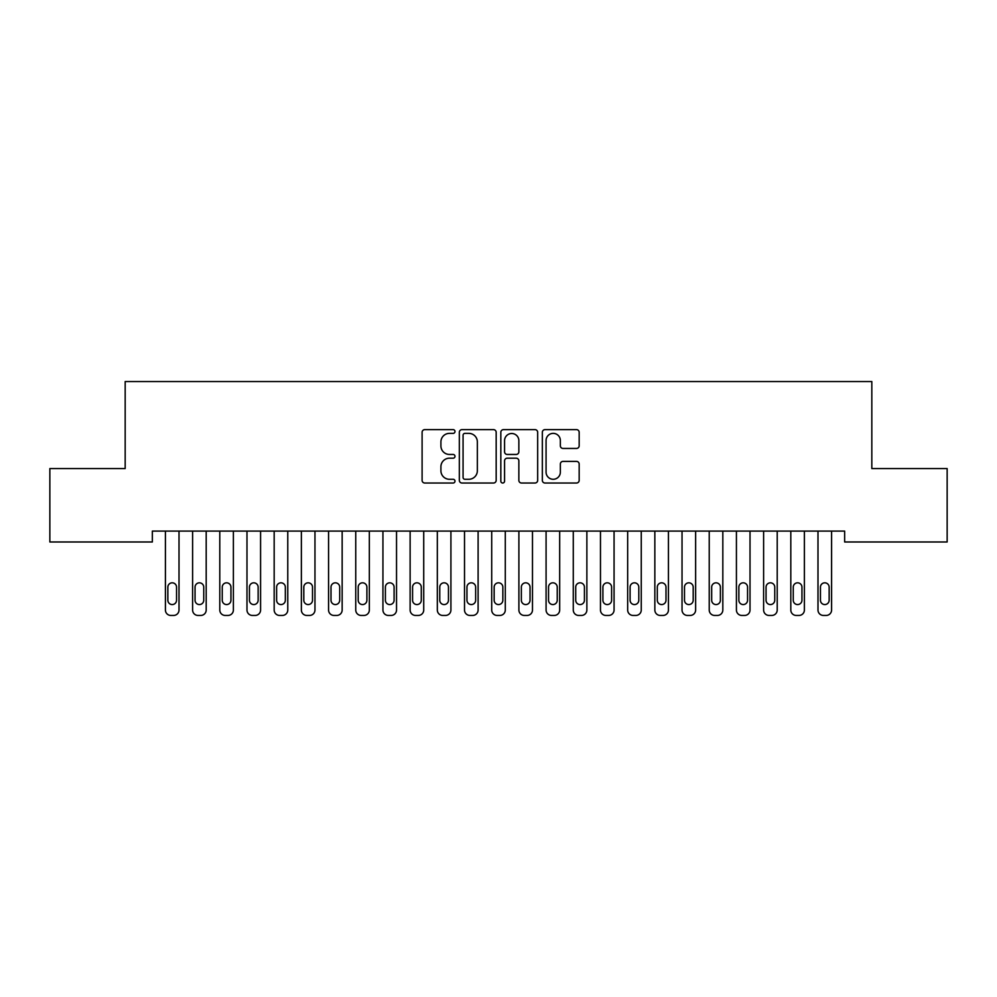 <?xml version="1.0" encoding="UTF-8"?>
<svg xmlns="http://www.w3.org/2000/svg" width="997" height="997" viewBox="0 0 997 997"><rect width="100%" height="100%" fill="white"/><g stroke="black" fill="none" stroke-linecap="round" stroke-linejoin="round"><path stroke-width="1.5" d="M454.993 431.502A1.869 1.869 0 0 0 453.124 429.632L424.772 429.632A2.667 2.667 0 0 0 422.105 432.312L422.105 480.342A2.667 2.667 0 0 0 424.772 483.022L453.124 483.022A1.869 1.869 0 0 0 454.993 481.152A1.869 1.869 0 0 0 453.124 479.283L449.46 479.283A8.537 8.537 0 0 1 440.911 470.734L440.911 466.733A8.537 8.537 0 0 1 449.46 458.196L453.124 458.196A1.869 1.869 0 0 0 454.993 456.327A1.869 1.869 0 0 0 453.124 454.458L449.46 454.458A8.537 8.537 0 0 1 440.911 445.921L440.911 441.92A8.537 8.537 0 0 1 449.46 433.371L453.124 433.371A1.869 1.869 0 0 0 454.993 431.502M576.503 448.451A2.667 2.667 0 0 0 579.17 445.784L579.17 432.312A2.667 2.667 0 0 0 576.503 429.632L545.01 429.632A2.667 2.667 0 0 0 542.343 432.312L542.343 480.342A2.667 2.667 0 0 0 545.01 483.022L576.503 483.022A2.667 2.667 0 0 0 579.17 480.342L579.17 464.066A2.667 2.667 0 0 0 576.503 461.399L563.018 461.399A2.667 2.667 0 0 0 560.351 464.066L560.351 472.142A7.141 7.141 0 0 1 553.21 479.283A7.141 7.141 0 0 1 546.069 472.142L546.069 440.512A7.141 7.141 0 0 1 553.21 433.371A7.141 7.141 0 0 1 560.351 440.512L560.351 445.784A2.667 2.667 0 0 0 563.018 448.451L576.503 448.451M844.646 531.102L152.354 531.102L152.354 541.982L49.85 541.982L49.85 468.565L125.173 468.565L125.173 381.552L871.827 381.552L871.827 468.565L947.15 468.565L947.15 541.982L844.646 541.982L844.646 531.102M496.17 432.312A2.667 2.667 0 0 0 493.49 429.632L461.997 429.632A2.667 2.667 0 0 0 459.33 432.312L459.33 480.342A2.667 2.667 0 0 0 461.997 483.022L493.49 483.022A2.667 2.667 0 0 0 496.17 480.342L496.17 432.312M503.51 429.632L535.003 429.632A2.667 2.667 0 0 1 537.67 432.312L537.67 480.342A2.667 2.667 0 0 1 535.003 483.022L521.518 483.022A2.667 2.667 0 0 1 518.851 480.342L518.851 460.863A2.667 2.667 0 0 0 516.184 458.196L507.236 458.196A2.667 2.667 0 0 0 504.569 460.863L504.569 481.152A1.869 1.869 0 0 1 502.7 483.022A1.869 1.869 0 0 1 500.83 481.152L500.83 432.312A2.667 2.667 0 0 1 503.51 429.632M464.938 433.371A1.869 1.869 0 0 0 463.069 435.24L463.069 477.413A1.869 1.869 0 0 0 464.938 479.283L468.802 479.283A8.537 8.537 0 0 0 477.351 470.734L477.351 441.92A8.537 8.537 0 0 0 468.802 433.371L464.938 433.371M518.851 440.649A7.141 7.141 0 0 0 511.71 433.508A7.141 7.141 0 0 0 504.569 440.649L504.569 451.791A2.667 2.667 0 0 0 507.236 454.458L516.184 454.458A2.667 2.667 0 0 0 518.851 451.791L518.851 440.649M165.415 610.014L165.415 531.102L165.415 610.014A5.434 5.434 0 0 0 170.848 615.448L173.565 615.448A5.434 5.434 0 0 0 179.011 610.014L179.011 531.102L179.011 610.014M176.556 600.219A4.349 4.349 0 0 1 172.207 604.568A4.349 4.349 0 0 1 167.857 600.219L167.857 587.171A4.349 4.349 0 0 1 172.207 582.821A4.349 4.349 0 0 1 176.556 587.171L176.556 600.219M170.848 615.448L173.565 615.448M192.608 610.014L192.608 531.102L192.608 610.014A5.434 5.434 0 0 0 198.042 615.448L200.758 615.448A5.434 5.434 0 0 0 206.192 610.014L206.192 531.102L206.192 610.014M219.789 610.014L219.789 531.102L219.789 610.014A5.434 5.434 0 0 0 225.235 615.448L227.952 615.448A5.434 5.434 0 0 0 233.385 610.014L233.385 531.102L233.385 610.014M203.749 600.219A4.349 4.349 0 0 1 199.4 604.568A4.349 4.349 0 0 1 195.051 600.219L195.051 587.171A4.349 4.349 0 0 1 199.4 582.821A4.349 4.349 0 0 1 203.749 587.171L203.749 600.219M198.042 615.448L200.758 615.448M230.943 600.219A4.349 4.349 0 0 1 226.593 604.568A4.349 4.349 0 0 1 222.244 600.219L222.244 587.171A4.349 4.349 0 0 1 226.593 582.821A4.349 4.349 0 0 1 230.943 587.171L230.943 600.219M225.235 615.448L227.952 615.448M246.982 610.014L246.982 531.102L246.982 610.014A5.434 5.434 0 0 0 252.428 615.448L255.145 615.448A5.434 5.434 0 0 0 260.578 610.014L260.578 531.102L260.578 610.014M274.175 610.014L274.175 531.102L274.175 610.014A5.434 5.434 0 0 0 279.609 615.448L282.338 615.448A5.434 5.434 0 0 0 287.772 610.014L287.772 531.102L287.772 610.014M258.136 600.219A4.349 4.349 0 0 1 253.786 604.568A4.349 4.349 0 0 1 249.437 600.219L249.437 587.171A4.349 4.349 0 0 1 253.786 582.821A4.349 4.349 0 0 1 258.136 587.171L258.136 600.219M252.428 615.448L255.145 615.448M285.329 600.219A4.349 4.349 0 0 1 280.967 604.568A4.349 4.349 0 0 1 276.618 600.219L276.618 587.171A4.349 4.349 0 0 1 280.967 582.821A4.349 4.349 0 0 1 285.329 587.171L285.329 600.219M279.609 615.448L282.338 615.448M301.368 610.014L301.368 531.102L301.368 610.014A5.434 5.434 0 0 0 306.802 615.448L309.519 615.448A5.434 5.434 0 0 0 314.965 610.014L314.965 531.102L314.965 610.014M312.51 600.219A4.349 4.349 0 0 1 308.16 604.568A4.349 4.349 0 0 1 303.811 600.219L303.811 587.171A4.349 4.349 0 0 1 308.16 582.821A4.349 4.349 0 0 1 312.51 587.171L312.51 600.219M306.802 615.448L309.519 615.448M328.561 610.014L328.561 531.102L328.561 610.014A5.434 5.434 0 0 0 333.995 615.448L336.712 615.448A5.434 5.434 0 0 0 342.158 610.014L342.158 531.102L342.158 610.014M339.703 600.219A4.349 4.349 0 0 1 335.353 604.568A4.349 4.349 0 0 1 331.004 600.219L331.004 587.171A4.349 4.349 0 0 1 335.353 582.821A4.349 4.349 0 0 1 339.703 587.171L339.703 600.219M333.995 615.448L336.712 615.448M355.742 610.014L355.742 531.102L355.742 610.014A5.434 5.434 0 0 0 361.188 615.448L363.905 615.448A5.434 5.434 0 0 0 369.339 610.014L369.339 531.102L369.339 610.014M382.935 610.014L382.935 531.102L382.935 610.014A5.434 5.434 0 0 0 388.381 615.448L391.098 615.448A5.434 5.434 0 0 0 396.532 610.014L396.532 531.102L396.532 610.014M410.128 610.014L410.128 531.102L410.128 610.014A5.434 5.434 0 0 0 415.562 615.448L418.291 615.448A5.434 5.434 0 0 0 423.725 610.014L423.725 531.102L423.725 610.014M437.322 610.014L437.322 531.102L437.322 610.014A5.434 5.434 0 0 0 442.755 615.448L445.472 615.448A5.434 5.434 0 0 0 450.918 610.014L450.918 531.102L450.918 610.014M464.515 610.014L464.515 531.102L464.515 610.014A5.434 5.434 0 0 0 469.948 615.448L472.665 615.448A5.434 5.434 0 0 0 478.111 610.014L478.111 531.102L478.111 610.014M491.708 610.014L491.708 531.102L491.708 610.014A5.434 5.434 0 0 0 497.142 615.448L499.858 615.448A5.434 5.434 0 0 0 505.292 610.014L505.292 531.102L505.292 610.014M518.889 610.014L518.889 531.102L518.889 610.014A5.434 5.434 0 0 0 524.335 615.448L527.052 615.448A5.434 5.434 0 0 0 532.485 610.014L532.485 531.102L532.485 610.014M546.082 610.014L546.082 531.102L546.082 610.014A5.434 5.434 0 0 0 551.528 615.448L554.245 615.448A5.434 5.434 0 0 0 559.678 610.014L559.678 531.102L559.678 610.014M573.275 610.014L573.275 531.102L573.275 610.014A5.434 5.434 0 0 0 578.709 615.448L581.438 615.448A5.434 5.434 0 0 0 586.872 610.014L586.872 531.102L586.872 610.014M366.896 600.219A4.349 4.349 0 0 1 362.547 604.568A4.349 4.349 0 0 1 358.197 600.219L358.197 587.171A4.349 4.349 0 0 1 362.547 582.821A4.349 4.349 0 0 1 366.896 587.171L366.896 600.219M361.188 615.448L363.905 615.448M394.089 600.219A4.349 4.349 0 0 1 389.74 604.568A4.349 4.349 0 0 1 385.39 600.219L385.39 587.171A4.349 4.349 0 0 1 389.74 582.821A4.349 4.349 0 0 1 394.089 587.171L394.089 600.219M388.381 615.448L391.098 615.448M421.282 600.219A4.349 4.349 0 0 1 416.933 604.568A4.349 4.349 0 0 1 412.571 600.219L412.571 587.171A4.349 4.349 0 0 1 416.933 582.821A4.349 4.349 0 0 1 421.282 587.171L421.282 600.219M415.562 615.448L418.291 615.448M448.463 600.219A4.349 4.349 0 0 1 444.114 604.568A4.349 4.349 0 0 1 439.764 600.219L439.764 587.171A4.349 4.349 0 0 1 444.114 582.821A4.349 4.349 0 0 1 448.463 587.171L448.463 600.219M442.755 615.448L445.472 615.448M475.656 600.219A4.349 4.349 0 0 1 471.307 604.568A4.349 4.349 0 0 1 466.957 600.219L466.957 587.171A4.349 4.349 0 0 1 471.307 582.821A4.349 4.349 0 0 1 475.656 587.171L475.656 600.219M469.948 615.448L472.665 615.448M502.849 600.219A4.349 4.349 0 0 1 498.5 604.568A4.349 4.349 0 0 1 494.151 600.219L494.151 587.171A4.349 4.349 0 0 1 498.5 582.821A4.349 4.349 0 0 1 502.849 587.171L502.849 600.219M497.142 615.448L499.858 615.448M530.043 600.219A4.349 4.349 0 0 1 525.693 604.568A4.349 4.349 0 0 1 521.344 600.219L521.344 587.171A4.349 4.349 0 0 1 525.693 582.821A4.349 4.349 0 0 1 530.043 587.171L530.043 600.219M524.335 615.448L527.052 615.448M557.236 600.219A4.349 4.349 0 0 1 552.886 604.568A4.349 4.349 0 0 1 548.537 600.219L548.537 587.171A4.349 4.349 0 0 1 552.886 582.821A4.349 4.349 0 0 1 557.236 587.171L557.236 600.219M551.528 615.448L554.245 615.448M584.429 600.219A4.349 4.349 0 0 1 580.067 604.568A4.349 4.349 0 0 1 575.718 600.219L575.718 587.171A4.349 4.349 0 0 1 580.067 582.821A4.349 4.349 0 0 1 584.429 587.171L584.429 600.219M578.709 615.448L581.438 615.448M600.468 610.014L600.468 531.102L600.468 610.014A5.434 5.434 0 0 0 605.902 615.448L608.619 615.448A5.434 5.434 0 0 0 614.065 610.014L614.065 531.102L614.065 610.014M611.61 600.219A4.349 4.349 0 0 1 607.26 604.568A4.349 4.349 0 0 1 602.911 600.219L602.911 587.171A4.349 4.349 0 0 1 607.26 582.821A4.349 4.349 0 0 1 611.61 587.171L611.61 600.219M605.902 615.448L608.619 615.448M627.661 610.014L627.661 531.102L627.661 610.014A5.434 5.434 0 0 0 633.095 615.448L635.812 615.448A5.434 5.434 0 0 0 641.258 610.014L641.258 531.102L641.258 610.014M638.803 600.219A4.349 4.349 0 0 1 634.453 604.568A4.349 4.349 0 0 1 630.104 600.219L630.104 587.171A4.349 4.349 0 0 1 634.453 582.821A4.349 4.349 0 0 1 638.803 587.171L638.803 600.219M633.095 615.448L635.812 615.448M654.842 610.014L654.842 531.102L654.842 610.014A5.434 5.434 0 0 0 660.288 615.448L663.005 615.448A5.434 5.434 0 0 0 668.439 610.014L668.439 531.102L668.439 610.014M665.996 600.219A4.349 4.349 0 0 1 661.647 604.568A4.349 4.349 0 0 1 657.297 600.219L657.297 587.171A4.349 4.349 0 0 1 661.647 582.821A4.349 4.349 0 0 1 665.996 587.171L665.996 600.219M660.288 615.448L663.005 615.448M682.035 610.014L682.035 531.102L682.035 610.014A5.434 5.434 0 0 0 687.481 615.448L690.198 615.448A5.434 5.434 0 0 0 695.632 610.014L695.632 531.102L695.632 610.014M693.189 600.219A4.349 4.349 0 0 1 688.84 604.568A4.349 4.349 0 0 1 684.49 600.219L684.49 587.171A4.349 4.349 0 0 1 688.84 582.821A4.349 4.349 0 0 1 693.189 587.171L693.189 600.219M687.481 615.448L690.198 615.448M709.228 610.014L709.228 531.102L709.228 610.014A5.434 5.434 0 0 0 714.662 615.448L717.391 615.448A5.434 5.434 0 0 0 722.825 610.014L722.825 531.102L722.825 610.014M720.382 600.219A4.349 4.349 0 0 1 716.033 604.568A4.349 4.349 0 0 1 711.671 600.219L711.671 587.171A4.349 4.349 0 0 1 716.033 582.821A4.349 4.349 0 0 1 720.382 587.171L720.382 600.219M714.662 615.448L717.391 615.448M736.422 610.014L736.422 531.102L736.422 610.014A5.434 5.434 0 0 0 741.855 615.448L744.572 615.448A5.434 5.434 0 0 0 750.018 610.014L750.018 531.102L750.018 610.014M747.563 600.219A4.349 4.349 0 0 1 743.214 604.568A4.349 4.349 0 0 1 738.864 600.219L738.864 587.171A4.349 4.349 0 0 1 743.214 582.821A4.349 4.349 0 0 1 747.563 587.171L747.563 600.219M741.855 615.448L744.572 615.448M763.615 610.014L763.615 531.102L763.615 610.014A5.434 5.434 0 0 0 769.048 615.448L771.765 615.448A5.434 5.434 0 0 0 777.211 610.014L777.211 531.102L777.211 610.014M774.756 600.219A4.349 4.349 0 0 1 770.407 604.568A4.349 4.349 0 0 1 766.057 600.219L766.057 587.171A4.349 4.349 0 0 1 770.407 582.821A4.349 4.349 0 0 1 774.756 587.171L774.756 600.219M769.048 615.448L771.765 615.448M790.808 610.014L790.808 531.102L790.808 610.014A5.434 5.434 0 0 0 796.242 615.448L798.958 615.448A5.434 5.434 0 0 0 804.392 610.014L804.392 531.102L804.392 610.014M801.949 600.219A4.349 4.349 0 0 1 797.6 604.568A4.349 4.349 0 0 1 793.251 600.219L793.251 587.171A4.349 4.349 0 0 1 797.6 582.821A4.349 4.349 0 0 1 801.949 587.171L801.949 600.219M796.242 615.448L798.958 615.448M817.989 610.014L817.989 531.102L817.989 610.014A5.434 5.434 0 0 0 823.435 615.448L826.152 615.448A5.434 5.434 0 0 0 831.585 610.014L831.585 531.102L831.585 610.014M829.143 600.219A4.349 4.349 0 0 1 824.793 604.568A4.349 4.349 0 0 1 820.444 600.219L820.444 587.171A4.349 4.349 0 0 1 824.793 582.821A4.349 4.349 0 0 1 829.143 587.171L829.143 600.219M823.435 615.448L826.152 615.448"/></g></svg>

